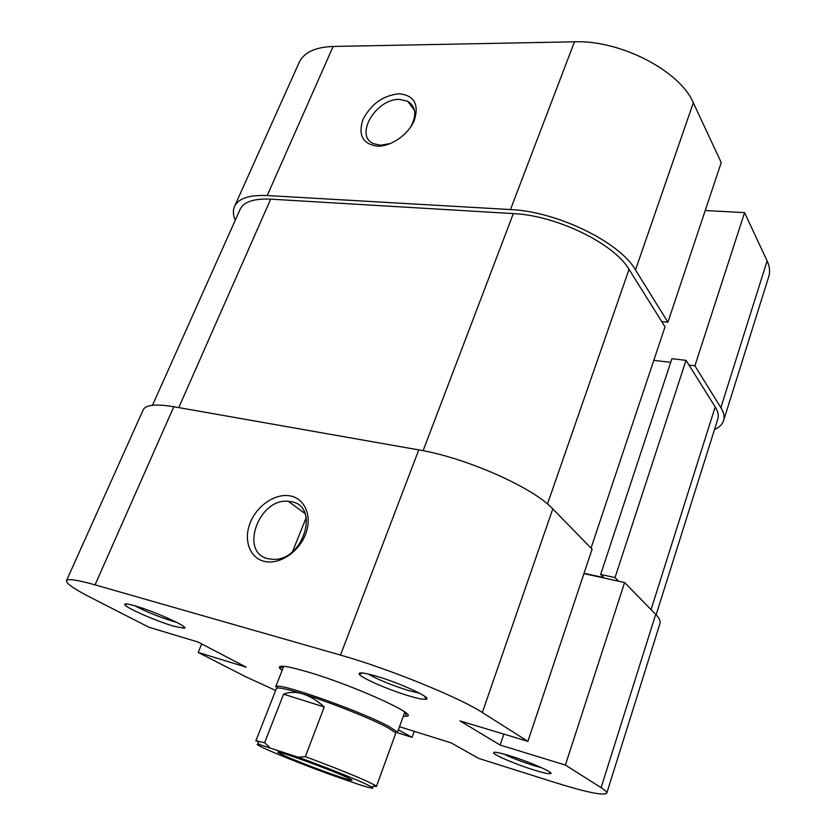 <?xml version="1.0" encoding="UTF-8"?>
<svg xmlns="http://www.w3.org/2000/svg" width="836" height="836" viewBox="0 0 836 836"><rect width="100%" height="100%" fill="white"/><g stroke="black" fill="none" stroke-linecap="round" stroke-linejoin="round"><path stroke-width="1.25" d="M656.135 614.826L717.779 419.139C718.897 415.565 718.04 411.49 715.208 406.913L686.032 360.347L615.035 577.572L618.598 581.198M591.031 548.092L665.017 326.813L629.048 269.391C614.324 243.694 556.358 215.385 513.335 213.588L270.676 199.156C253.914 198.425 243.746 201.789 240.162 209.272L152.486 405.272M653.815 360.337L670.712 362.354M584.04 573.297L603.843 577.624L600.656 574.447L671.925 358.686L686.032 360.347M600.656 574.447L615.035 577.572M302.726 511.862L304.482 512.249M399.326 93.768C414.207 95.44 419.212 104.27 414.363 120.248C408.595 134.491 390.987 146.739 377.287 146.185C362.636 143.98 357.881 135.045 363.033 119.37C371.205 103.863 383.296 95.325 399.326 93.768M410.392 127.438C416.965 115.472 416.088 106.757 407.759 101.292L399.775 99.442C376.179 98.126 353.774 135.871 373.744 143.729L380.558 145.234L390.485 143.531M635.496 269.913L667.912 322.236L721.238 162.602L693.326 102.786L635.496 269.913C619.831 242.168 556.964 211.414 510.472 209.564L574.478 41.8L333.146 46.461L267.217 195.54L510.472 209.564M267.217 195.54C249.264 194.788 238.364 198.414 234.519 206.429L299.183 62.407C303.896 52.459 315.214 47.14 333.146 46.461M574.478 41.8C620.458 39.929 680.055 70.997 693.326 102.786M714.498 429.558C719.315 427.374 722.335 424.427 723.558 420.707C724.739 416.903 723.84 412.566 720.862 407.675L694.904 365.792L744.583 212.626L705.229 210.526M744.583 212.626L767.114 260.916C769.705 266.559 770.259 271.752 768.786 276.486L723.558 420.707M689 365.081L694.904 365.792M667.912 322.236L661.757 321.609M234.519 206.429C232.805 210.39 233.035 215.009 235.229 220.286M173.752 626.185C156.844 621.305 126.769 608.242 124.857 604.867C123.927 603.331 127.323 603.665 135.045 605.86C155.266 611.565 190.984 627.961 184.129 628.254L173.752 626.185M134.774 605.787C146.039 611.67 158.767 616.843 172.958 621.294L176.5 622.266M409.337 696.012C389.795 690.327 361.883 678.289 359.344 674.359C357.965 671.987 363.399 672.531 375.646 675.979C399.838 682.845 433.644 698.593 425.973 699.251C423.528 699.627 417.979 698.551 409.337 696.012M368.154 674.004C378.342 679.814 391.906 685.342 408.835 690.609L419.505 693.19M533.629 769.883C516.909 764.71 495.309 755.65 493.637 753.069C492.77 751.365 498.235 752.295 510.033 755.859C530.066 761.962 555.386 773.195 550.381 773.666C548.249 773.948 542.668 772.683 533.629 769.883M503.753 754.02C512.008 757.97 521.883 761.784 533.389 765.452L541.791 767.814M282.108 670.472L279.663 668.257C277.51 664.641 286.947 665.895 307.982 672.019C353.262 685.248 419.985 715.522 406.599 716.222L403.297 716.264M264.113 561.311C249.368 557.737 243.213 539.314 250.434 522.197C257.436 505.017 276.047 492.812 290.677 495.999C305.401 498.925 312.539 517.035 305.339 534.81C298.347 552.638 278.754 565.146 264.113 561.311M291.377 501.736L288.295 501.318C258.763 497.88 239.012 552.805 268.22 558.751L273.184 559.357C303.374 560.956 320.157 505.947 291.377 501.736M426.35 697.715L425.879 699.032M414.269 731.333L412.106 737.352L397.34 732.691M95.053 584.866L340.492 655.09L418.773 449.904L173.825 406.735L95.053 584.866C77.257 579.87 67.726 578.47 66.483 580.686C66.034 583.371 73.944 588.889 90.215 597.238L148.85 627.219L197.996 642.017L246.212 667.18L198.184 652.446L246.087 676.941L275.661 690.442M655.706 614.387L624.607 582.514L565.397 765.065L601.105 787.648L655.706 614.387C659.28 618.086 660.701 621.127 659.959 623.499L606.758 793.165C607.082 792.1 605.201 790.26 601.105 787.648M398.354 729.891L412.106 737.352M606.758 793.165C603.55 795.841 586.214 792.256 554.749 782.433L478.589 758.367L451.126 742.87L399.503 726.724M418.773 449.904C465.809 457.626 533.462 487.681 552.795 508.905L482.33 712.512L527.892 741.344L459.988 720.893L500.147 745.054L565.397 765.065M482.33 712.512C459.633 697.569 387.779 668.351 340.492 655.09M304.638 512.583L303.322 512.29M66.483 580.686L143.217 409.786C145.715 404.781 155.914 403.767 173.825 406.735M527.892 741.344L592.097 549.179L552.795 508.905M624.607 582.514L583.925 573.621M201.695 643.95L198.184 652.446M503.857 734.102L500.147 745.054M306.216 517.588L292.548 551.666M298.097 757.176L258.846 744.353C247.853 742.222 291.701 760.593 330.805 774.742L358.195 784.272C370.547 788.254 375.113 789.184 371.895 787.073L364.736 783.499C351.946 777.637 322.884 766.142 298.097 757.176L305.328 756.674C332.237 766.654 353.074 774.972 367.85 781.65L375.27 785.391L376.43 786.457L373.567 786.237M404.823 712.063L397.299 732.785L396.734 731.584L389.158 726.63C364.715 712.857 284.271 684.047 276.904 686.304L275.681 686.826L283.749 666.313M376.43 786.457L395.627 733.58L395.062 732.399L387.611 727.571C371.999 718.97 330.095 702.313 302.883 693.932C289.444 689.784 281.021 687.819 277.615 688.018L276.413 688.53L255.847 740.895L264.625 742.702L283.582 694.173C289.381 691.863 295.819 691.78 302.883 693.932C309.968 696.169 317.095 700.516 324.253 706.974L305.328 756.674M284.731 755.796L278.942 752.964C268.993 747.436 327.106 768.221 346.512 777.187C351.705 779.56 353.241 780.573 351.12 780.239C345.205 779.455 301.138 763.216 284.731 755.796M324.253 706.974L283.582 694.173M264.625 742.702L269.62 747.353M715.208 406.913L651.045 609.611M629.048 269.391L547.486 504.003M513.335 213.588L423.11 450.708M270.676 199.156L178.758 407.602M720.862 407.675L767.114 260.916M414.499 110.436L407.759 101.292M126.926 603.979L124.857 604.867M362.249 672.959L359.344 674.359M495.299 752.243L493.637 753.069M283.717 666.376L279.663 668.257M305.056 513.565L288.295 501.318M404.802 712.126L406.599 716.222M549.565 771.931L550.381 773.666M424.667 696.283L425.973 699.251M183.324 626.248L184.129 628.254M395.062 732.399L396.734 731.584M279.935 752.484L278.942 752.964M350.692 779.215L351.12 780.239M277.615 688.018L276.904 686.304M371.895 787.073L375.27 785.391M258.846 744.353L257.415 740.863"/></g></svg>
